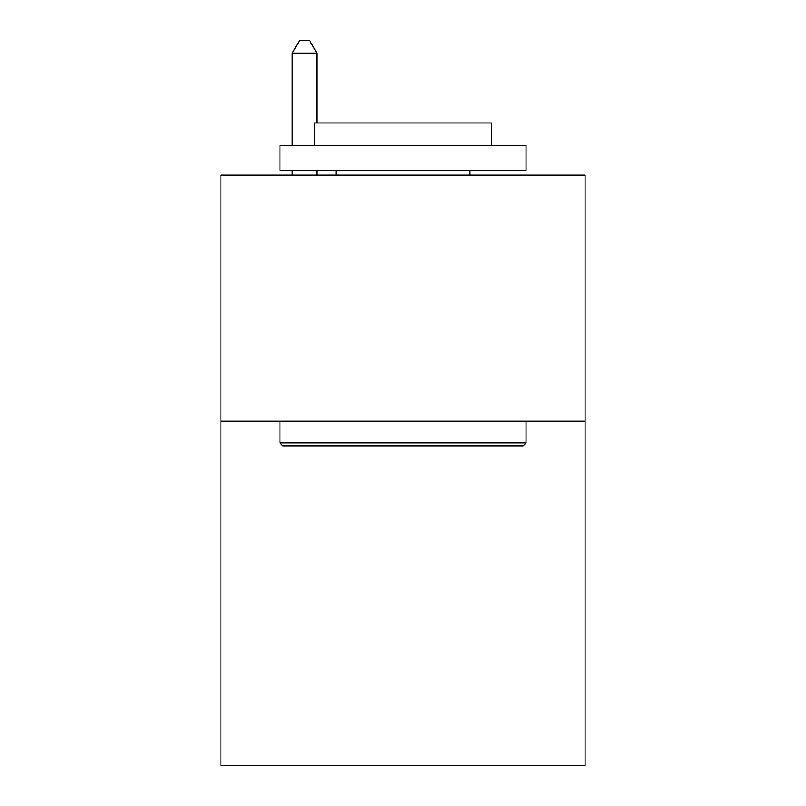 <?xml version="1.0" encoding="UTF-8"?>
<svg xmlns="http://www.w3.org/2000/svg" width="806" height="806" viewBox="0 0 806 806"><rect width="100%" height="100%" fill="white"/><g stroke="black" fill="none" stroke-linecap="round" stroke-linejoin="round"><path stroke-width="1.21" d="M585.085 421.206L585.085 765.7L220.915 765.7L220.915 175.144L585.085 175.144L585.085 421.206L220.915 421.206M282.916 445.819L279.964 442.867L526.036 442.867L523.084 445.819L282.916 445.819M526.036 145.614L526.036 170.227L279.964 170.227L279.964 145.614L526.036 145.614M314.421 145.614L314.421 122.975L491.579 122.975L491.579 145.614M526.036 421.206L526.036 442.867M279.964 421.206L279.964 442.867M469.928 170.227L469.928 175.144M336.072 170.227L336.072 175.144M316.879 122.975L316.879 53.095L292.266 53.095L292.266 145.614M292.266 170.227L292.266 175.144M316.879 170.227L316.879 175.144M292.266 53.095L299.651 40.3L309.494 40.3L316.879 53.095"/></g></svg>
